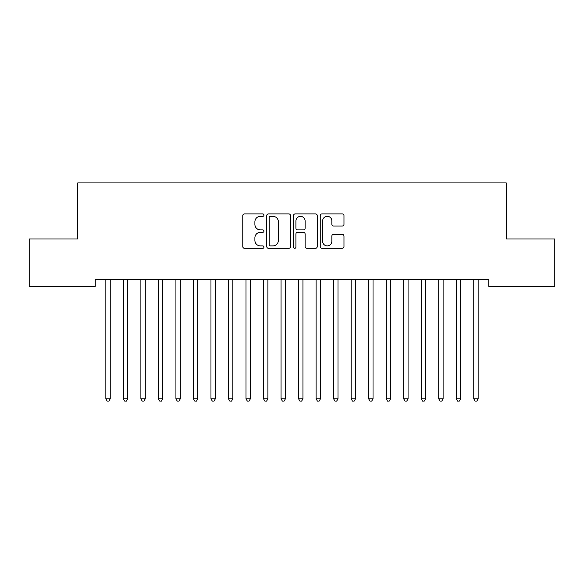 <?xml version="1.0" encoding="UTF-8"?>
<svg xmlns="http://www.w3.org/2000/svg" width="584" height="584" viewBox="0 0 584 584"><rect width="100%" height="100%" fill="white"/><g stroke="black" fill="none" stroke-linecap="round" stroke-linejoin="round"><path stroke-width="0.88" d="M263.968 215.109A1.204 1.204 0 0 0 262.763 213.905L244.492 213.905A1.723 1.723 0 0 0 242.776 215.62L242.776 246.579A1.723 1.723 0 0 0 244.492 248.295L262.763 248.295A1.204 1.204 0 0 0 263.968 247.09A1.204 1.204 0 0 0 262.763 245.893L260.398 245.893A5.504 5.504 0 0 1 254.894 240.389L254.894 237.805A5.504 5.504 0 0 1 260.398 232.308L262.763 232.308A1.204 1.204 0 0 0 263.968 231.103A1.204 1.204 0 0 0 262.763 229.899L260.398 229.899A5.504 5.504 0 0 1 254.894 224.395L254.894 221.811A5.504 5.504 0 0 1 260.398 216.314L262.763 216.314A1.204 1.204 0 0 0 263.968 215.109M342.261 226.03A1.723 1.723 0 0 0 343.976 224.307L343.976 215.62A1.723 1.723 0 0 0 342.261 213.905L321.966 213.905A1.723 1.723 0 0 0 320.244 215.62L320.244 246.579A1.723 1.723 0 0 0 321.966 248.295L342.261 248.295A1.723 1.723 0 0 0 343.976 246.579L343.976 236.089A1.723 1.723 0 0 0 342.261 234.367L333.573 234.367A1.723 1.723 0 0 0 331.851 236.089L331.851 241.287A4.599 4.599 0 0 1 327.252 245.893A4.599 4.599 0 0 1 322.653 241.287L322.653 220.913A4.599 4.599 0 0 1 327.252 216.314A4.599 4.599 0 0 1 331.851 220.913L331.851 224.307A1.723 1.723 0 0 0 333.573 226.03L342.261 226.03M488.75 279.283L95.25 279.283L95.25 286.291L29.2 286.291L29.2 238.987L77.73 238.987L77.73 182.923L506.27 182.923L506.27 238.987L554.8 238.987L554.8 286.291L488.75 286.291L488.75 279.283M290.496 215.62A1.723 1.723 0 0 0 288.773 213.905L268.479 213.905A1.723 1.723 0 0 0 266.764 215.62L266.764 246.579A1.723 1.723 0 0 0 268.479 248.295L288.773 248.295A1.723 1.723 0 0 0 290.496 246.579L290.496 215.62M295.227 213.905L315.521 213.905A1.723 1.723 0 0 1 317.236 215.62L317.236 246.579A1.723 1.723 0 0 1 315.521 248.295L306.834 248.295A1.723 1.723 0 0 1 305.111 246.579L305.111 234.023A1.723 1.723 0 0 0 303.395 232.308L297.636 232.308A1.723 1.723 0 0 0 295.913 234.023L295.913 247.09A1.204 1.204 0 0 1 294.708 248.295A1.204 1.204 0 0 1 293.504 247.09L293.504 215.62A1.723 1.723 0 0 1 295.227 213.905M270.377 216.314A1.204 1.204 0 0 0 269.173 217.518L269.173 244.689A1.204 1.204 0 0 0 270.377 245.893L272.867 245.893A5.504 5.504 0 0 0 278.371 240.389L278.371 221.811A5.504 5.504 0 0 0 272.867 216.314L270.377 216.314M305.111 221A4.599 4.599 0 0 0 300.512 216.394A4.599 4.599 0 0 0 295.913 221L295.913 228.176A1.723 1.723 0 0 0 297.636 229.899L303.395 229.899A1.723 1.723 0 0 0 305.111 228.176L305.111 221M105.616 279.283L105.726 279.539A1.752 1.752 0 0 1 105.85 280.189L105.85 398.799L110.23 398.799L110.23 280.189A1.752 1.752 0 0 1 110.354 279.539L110.464 279.283M110.23 398.799L108.916 401.077L107.164 401.077L105.85 398.799M123.136 279.283L123.246 279.539A1.752 1.752 0 0 1 123.37 280.189L123.37 398.799L127.75 398.799L127.75 280.189A1.752 1.752 0 0 1 127.874 279.539L127.984 279.283M127.75 398.799L126.436 401.077L124.684 401.077L123.37 398.799M140.656 279.283L140.766 279.539A1.752 1.752 0 0 1 140.89 280.189L140.89 398.799L145.27 398.799L145.27 280.189A1.752 1.752 0 0 1 145.394 279.539L145.504 279.283M145.27 398.799L143.956 401.077L142.204 401.077L140.89 398.799M158.176 279.283L158.286 279.539A1.752 1.752 0 0 1 158.41 280.189L158.41 398.799L162.79 398.799L162.79 280.189A1.752 1.752 0 0 1 162.914 279.539L163.024 279.283M162.79 398.799L161.476 401.077L159.724 401.077L158.41 398.799M175.696 279.283L175.806 279.539A1.752 1.752 0 0 1 175.93 280.189L175.93 398.799L180.31 398.799L180.31 280.189A1.752 1.752 0 0 1 180.434 279.539L180.544 279.283M180.31 398.799L178.996 401.077L177.244 401.077L175.93 398.799M193.216 279.283L193.326 279.539A1.752 1.752 0 0 1 193.45 280.189L193.45 398.799L197.83 398.799L197.83 280.189A1.752 1.752 0 0 1 197.954 279.539L198.064 279.283M197.83 398.799L196.516 401.077L194.764 401.077L193.45 398.799M210.736 279.283L210.846 279.539A1.752 1.752 0 0 1 210.97 280.189L210.97 398.799L215.35 398.799L215.35 280.189A1.752 1.752 0 0 1 215.474 279.539L215.584 279.283M215.35 398.799L214.036 401.077L212.284 401.077L210.97 398.799M228.256 279.283L228.366 279.539A1.752 1.752 0 0 1 228.49 280.189L228.49 398.799L232.87 398.799L232.87 280.189A1.752 1.752 0 0 1 232.994 279.539L233.104 279.283M232.87 398.799L231.556 401.077L229.804 401.077L228.49 398.799M245.776 279.283L245.886 279.539A1.752 1.752 0 0 1 246.01 280.189L246.01 398.799L250.39 398.799L250.39 280.189A1.752 1.752 0 0 1 250.514 279.539L250.624 279.283M250.39 398.799L249.076 401.077L247.324 401.077L246.01 398.799M263.296 279.283L263.406 279.539A1.752 1.752 0 0 1 263.53 280.189L263.53 398.799L267.91 398.799L267.91 280.189A1.752 1.752 0 0 1 268.034 279.539L268.144 279.283M267.91 398.799L266.596 401.077L264.844 401.077L263.53 398.799M280.816 279.283L280.926 279.539A1.752 1.752 0 0 1 281.05 280.189L281.05 398.799L285.43 398.799L285.43 280.189A1.752 1.752 0 0 1 285.554 279.539L285.664 279.283M285.43 398.799L284.116 401.077L282.364 401.077L281.05 398.799M298.336 279.283L298.446 279.539A1.752 1.752 0 0 1 298.57 280.189L298.57 398.799L302.95 398.799L302.95 280.189A1.752 1.752 0 0 1 303.074 279.539L303.184 279.283M302.95 398.799L301.636 401.077L299.884 401.077L298.57 398.799M315.856 279.283L315.966 279.539A1.752 1.752 0 0 1 316.09 280.189L316.09 398.799L320.47 398.799L320.47 280.189A1.752 1.752 0 0 1 320.594 279.539L320.704 279.283M320.47 398.799L319.156 401.077L317.404 401.077L316.09 398.799M333.376 279.283L333.486 279.539A1.752 1.752 0 0 1 333.61 280.189L333.61 398.799L337.99 398.799L337.99 280.189A1.752 1.752 0 0 1 338.114 279.539L338.224 279.283M337.99 398.799L336.676 401.077L334.924 401.077L333.61 398.799M350.896 279.283L351.006 279.539A1.752 1.752 0 0 1 351.13 280.189L351.13 398.799L355.51 398.799L355.51 280.189A1.752 1.752 0 0 1 355.634 279.539L355.744 279.283M355.51 398.799L354.196 401.077L352.444 401.077L351.13 398.799M368.416 279.283L368.526 279.539A1.752 1.752 0 0 1 368.65 280.189L368.65 398.799L373.03 398.799L373.03 280.189A1.752 1.752 0 0 1 373.154 279.539L373.264 279.283M373.03 398.799L371.716 401.077L369.964 401.077L368.65 398.799M385.936 279.283L386.046 279.539A1.752 1.752 0 0 1 386.17 280.189L386.17 398.799L390.55 398.799L390.55 280.189A1.752 1.752 0 0 1 390.674 279.539L390.784 279.283M390.55 398.799L389.236 401.077L387.484 401.077L386.17 398.799M403.456 279.283L403.566 279.539A1.752 1.752 0 0 1 403.69 280.189L403.69 398.799L408.07 398.799L408.07 280.189A1.752 1.752 0 0 1 408.194 279.539L408.304 279.283M408.07 398.799L406.756 401.077L405.004 401.077L403.69 398.799M420.976 279.283L421.086 279.539A1.752 1.752 0 0 1 421.21 280.189L421.21 398.799L425.59 398.799L425.59 280.189A1.752 1.752 0 0 1 425.714 279.539L425.824 279.283M425.59 398.799L424.276 401.077L422.524 401.077L421.21 398.799M438.496 279.283L438.606 279.539A1.752 1.752 0 0 1 438.73 280.189L438.73 398.799L443.11 398.799L443.11 280.189A1.752 1.752 0 0 1 443.234 279.539L443.344 279.283M443.11 398.799L441.796 401.077L440.044 401.077L438.73 398.799M456.016 279.283L456.126 279.539A1.752 1.752 0 0 1 456.25 280.189L456.25 398.799L460.63 398.799L460.63 280.189A1.752 1.752 0 0 1 460.754 279.539L460.864 279.283M460.63 398.799L459.316 401.077L457.564 401.077L456.25 398.799M473.536 279.283L473.646 279.539A1.752 1.752 0 0 1 473.77 280.189L473.77 398.799L478.15 398.799L478.15 280.189A1.752 1.752 0 0 1 478.274 279.539L478.384 279.283M478.15 398.799L476.836 401.077L475.084 401.077L473.77 398.799"/></g></svg>
